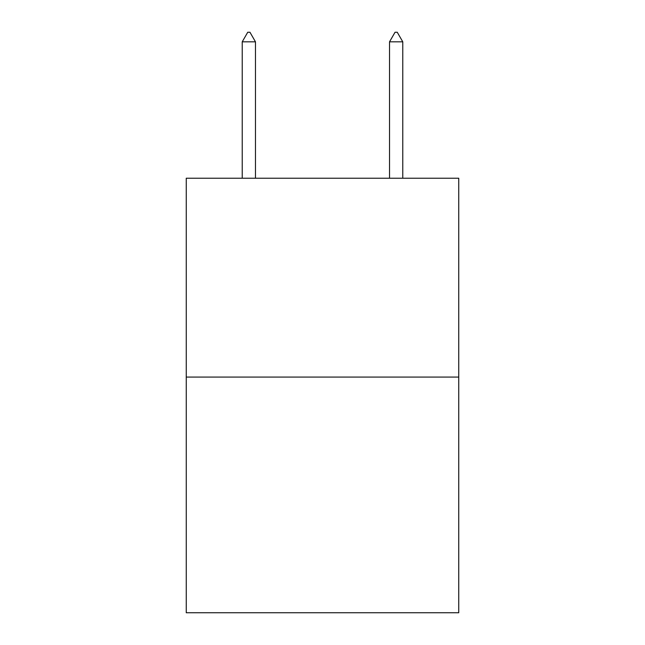 <?xml version="1.0" encoding="UTF-8"?>
<svg xmlns="http://www.w3.org/2000/svg" width="645" height="645" viewBox="0 0 645 645"><rect width="100%" height="100%" fill="white"/><g stroke="black" fill="none" stroke-linecap="round" stroke-linejoin="round"><path stroke-width="0.97" d="M458.748 377.075L458.748 178.222L186.252 178.222L186.252 612.75L458.748 612.75L458.748 377.075L186.252 377.075M255.476 41.828L249.954 32.25L247.744 32.25L242.222 41.828L255.476 41.828L255.476 178.222M242.222 41.828L242.222 178.222M395.046 32.25L397.256 32.25L402.778 41.828L389.524 41.828L395.046 32.25M402.778 178.222L402.778 41.828M389.524 178.222L389.524 41.828"/></g></svg>

